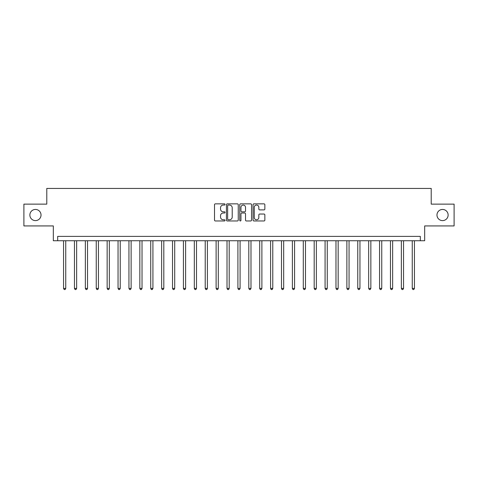 <?xml version="1.0" encoding="UTF-8"?>
<svg xmlns="http://www.w3.org/2000/svg" width="478" height="478" viewBox="0 0 478 478"><rect width="100%" height="100%" fill="white"/><g stroke="black" fill="none" stroke-linecap="round" stroke-linejoin="round"><path stroke-width="0.72" d="M225.054 204.453A0.598 0.598 0 0 0 224.451 203.855L215.363 203.855A0.854 0.854 0 0 0 214.508 204.709L214.508 220.113A0.854 0.854 0 0 0 215.363 220.967L224.451 220.967A0.598 0.598 0 0 0 225.054 220.37A0.598 0.598 0 0 0 224.451 219.772L223.28 219.772A2.737 2.737 0 0 1 220.537 217.03L220.537 215.751A2.737 2.737 0 0 1 223.28 213.009L224.451 213.009A0.598 0.598 0 0 0 225.054 212.411A0.598 0.598 0 0 0 224.451 211.814L223.28 211.814A2.737 2.737 0 0 1 220.537 209.077L220.537 207.793A2.737 2.737 0 0 1 223.28 205.056L224.451 205.056A0.598 0.598 0 0 0 225.054 204.453M436.97 215.028A5.581 5.581 0 0 0 442.55 220.609A5.581 5.581 0 0 0 448.131 215.028A5.581 5.581 0 0 0 442.55 209.448A5.581 5.581 0 0 0 436.97 215.028M29.869 215.028A5.581 5.581 0 0 0 35.45 220.609A5.581 5.581 0 0 0 41.03 215.028A5.581 5.581 0 0 0 35.45 209.448A5.581 5.581 0 0 0 29.869 215.028M264.005 209.89A0.854 0.854 0 0 0 264.86 209.029L264.86 204.709A0.854 0.854 0 0 0 264.005 203.855L253.908 203.855A0.854 0.854 0 0 0 253.053 204.709L253.053 220.113A0.854 0.854 0 0 0 253.908 220.967L264.005 220.967A0.854 0.854 0 0 0 264.86 220.113L264.86 214.891A0.854 0.854 0 0 0 264.005 214.036L259.685 214.036A0.854 0.854 0 0 0 258.831 214.891L258.831 217.484A2.288 2.288 0 0 1 256.543 219.772A2.288 2.288 0 0 1 254.254 217.484L254.254 207.344A2.288 2.288 0 0 1 256.543 205.056A2.288 2.288 0 0 1 258.831 207.344L258.831 209.029A0.854 0.854 0 0 0 259.685 209.89L264.005 209.89M420.323 240.745L424.679 240.745L424.679 225.927L454.1 225.927L454.1 204.13L431.216 204.13L431.216 188.44L46.784 188.44L46.784 204.13L23.9 204.13L23.9 225.927L53.321 225.927L53.321 240.745L420.323 240.745L420.323 236.383L57.677 236.383L57.677 240.745M238.253 204.709A0.854 0.854 0 0 0 237.393 203.855L227.301 203.855A0.854 0.854 0 0 0 226.441 204.709L226.441 220.113A0.854 0.854 0 0 0 227.301 220.967L237.393 220.967A0.854 0.854 0 0 0 238.253 220.113L238.253 204.709M240.607 203.855L250.699 203.855A0.854 0.854 0 0 1 251.559 204.709L251.559 220.113A0.854 0.854 0 0 1 250.699 220.967L246.379 220.967A0.854 0.854 0 0 1 245.525 220.113L245.525 213.869A0.854 0.854 0 0 0 244.67 213.009L241.802 213.009A0.854 0.854 0 0 0 240.948 213.869L240.948 220.37A0.598 0.598 0 0 1 240.35 220.967A0.598 0.598 0 0 1 239.747 220.37L239.747 204.709A0.854 0.854 0 0 1 240.607 203.855M228.239 205.056A0.598 0.598 0 0 0 227.642 205.654L227.642 219.169A0.598 0.598 0 0 0 228.239 219.772L229.482 219.772A2.737 2.737 0 0 0 232.218 217.03L232.218 207.793A2.737 2.737 0 0 0 229.482 205.056L228.239 205.056M245.525 207.386A2.288 2.288 0 0 0 243.236 205.098A2.288 2.288 0 0 0 240.948 207.386L240.948 210.959A0.854 0.854 0 0 0 241.802 211.814L244.67 211.814A0.854 0.854 0 0 0 245.525 210.959L245.525 207.386M63.562 240.745L63.562 288.425L65.743 288.425L65.743 240.745M65.743 288.425L65.092 289.56L64.219 289.56L63.562 288.425M74.46 240.745L74.46 288.425L76.641 288.425L76.641 240.745M76.641 288.425L75.984 289.56L75.112 289.56L74.46 288.425M85.359 240.745L85.359 288.425L87.534 288.425L87.534 240.745M87.534 288.425L86.882 289.56L86.01 289.56L85.359 288.425M96.251 240.745L96.251 288.425L98.432 288.425L98.432 240.745M98.432 288.425L97.781 289.56L96.909 289.56L96.251 288.425M107.15 240.745L107.15 288.425L109.331 288.425L109.331 240.745M109.331 288.425L108.673 289.56L107.807 289.56L107.15 288.425M118.048 240.745L118.048 288.425L120.229 288.425L120.229 240.745M120.229 288.425L119.572 289.56L118.699 289.56L118.048 288.425M128.946 240.745L128.946 288.425L131.121 288.425L131.121 240.745M131.121 288.425L130.47 289.56L129.598 289.56L128.946 288.425M139.839 240.745L139.839 288.425L142.02 288.425L142.02 240.745M142.02 288.425L141.369 289.56L140.496 289.56L139.839 288.425M150.737 240.745L150.737 288.425L152.918 288.425L152.918 240.745M152.918 288.425L152.261 289.56L151.389 289.56L150.737 288.425M161.636 240.745L161.636 288.425L163.811 288.425L163.811 240.745M163.811 288.425L163.159 289.56L162.287 289.56L161.636 288.425M172.528 240.745L172.528 288.425L174.709 288.425L174.709 240.745M174.709 288.425L174.058 289.56L173.185 289.56L172.528 288.425M183.427 240.745L183.427 288.425L185.607 288.425L185.607 240.745M185.607 288.425L184.95 289.56L184.084 289.56L183.427 288.425M194.325 240.745L194.325 288.425L196.506 288.425L196.506 240.745M196.506 288.425L195.849 289.56L194.976 289.56L194.325 288.425M205.223 240.745L205.223 288.425L207.398 288.425L207.398 240.745M207.398 288.425L206.747 289.56L205.875 289.56L205.223 288.425M216.116 240.745L216.116 288.425L218.297 288.425L218.297 240.745M218.297 288.425L217.645 289.56L216.773 289.56L216.116 288.425M227.014 240.745L227.014 288.425L229.195 288.425L229.195 240.745M229.195 288.425L228.538 289.56L227.665 289.56L227.014 288.425M237.913 240.745L237.913 288.425L240.087 288.425L240.087 240.745M240.087 288.425L239.436 289.56L238.564 289.56L237.913 288.425M248.805 240.745L248.805 288.425L250.986 288.425L250.986 240.745M250.986 288.425L250.335 289.56L249.462 289.56L248.805 288.425M259.703 240.745L259.703 288.425L261.884 288.425L261.884 240.745M261.884 288.425L261.227 289.56L260.355 289.56L259.703 288.425M270.602 240.745L270.602 288.425L272.777 288.425L272.777 240.745M272.777 288.425L272.125 289.56L271.253 289.56L270.602 288.425M281.494 240.745L281.494 288.425L283.675 288.425L283.675 240.745M283.675 288.425L283.024 289.56L282.151 289.56L281.494 288.425M292.393 240.745L292.393 288.425L294.573 288.425L294.573 240.745M294.573 288.425L293.916 289.56L293.05 289.56L292.393 288.425M303.291 240.745L303.291 288.425L305.472 288.425L305.472 240.745M305.472 288.425L304.815 289.56L303.942 289.56L303.291 288.425M314.189 240.745L314.189 288.425L316.364 288.425L316.364 240.745M316.364 288.425L315.713 289.56L314.841 289.56L314.189 288.425M325.082 240.745L325.082 288.425L327.263 288.425L327.263 240.745M327.263 288.425L326.611 289.56L325.739 289.56L325.082 288.425M335.98 240.745L335.98 288.425L338.161 288.425L338.161 240.745M338.161 288.425L337.504 289.56L336.632 289.56L335.98 288.425M346.879 240.745L346.879 288.425L349.054 288.425L349.054 240.745M349.054 288.425L348.402 289.56L347.53 289.56L346.879 288.425M357.771 240.745L357.771 288.425L359.952 288.425L359.952 240.745M359.952 288.425L359.301 289.56L358.428 289.56L357.771 288.425M368.669 240.745L368.669 288.425L370.85 288.425L370.85 240.745M370.85 288.425L370.193 289.56L369.327 289.56L368.669 288.425M379.568 240.745L379.568 288.425L381.749 288.425L381.749 240.745M381.749 288.425L381.091 289.56L380.219 289.56L379.568 288.425M390.466 240.745L390.466 288.425L392.641 288.425L392.641 240.745M392.641 288.425L391.99 289.56L391.118 289.56L390.466 288.425M401.359 240.745L401.359 288.425L403.54 288.425L403.54 240.745M403.54 288.425L402.888 289.56L402.016 289.56L401.359 288.425M412.257 240.745L412.257 288.425L414.438 288.425L414.438 240.745M414.438 288.425L413.781 289.56L412.908 289.56L412.257 288.425"/></g></svg>
